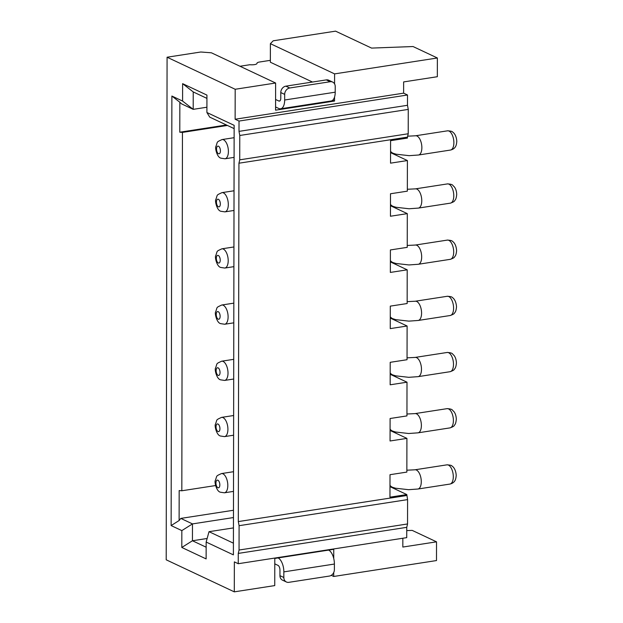<?xml version="1.0" encoding="UTF-8"?>
<svg xmlns="http://www.w3.org/2000/svg" width="623" height="623" viewBox="0 0 623 623"><rect width="100%" height="100%" fill="white"/><g stroke="black" fill="none" stroke-linecap="round" stroke-linejoin="round"><path stroke-width="0.93" d="M406.811 495.503L238.321 521.576L238.944 163.21L239.73 159.831L239.777 135.479L239.006 131.367L239.022 121.064L235.128 119.234L235.183 89.268L167.081 57.223L166.201 559.804L234.303 591.85L234.357 561.884L238.251 563.714L238.266 553.411L239.053 550.031L407.543 523.959L407.582 499.615L406.811 494.569L389.959 497.17L390.006 474.695L406.85 472.094L406.912 438.382L390.06 440.983L390.099 418.508L406.951 415.907L407.006 382.195L390.162 384.796L390.2 362.321L407.045 359.72L407.107 326.008L390.255 328.609L390.294 306.134L407.146 303.533L407.201 269.821L390.356 272.422L390.395 249.948L407.24 247.347L407.302 213.634L390.45 216.236L390.489 193.761L407.341 191.16L407.395 160.547L390.566 152.627M407.395 160.547L390.543 163.156L390.582 140.681L407.434 138.072L407.434 137.138L238.944 163.21M239.73 159.831L408.221 133.758L407.434 137.138M408.221 133.758L408.26 109.407L407.489 105.295L407.512 95L403.618 93.162L403.634 81.925L437.338 76.715L437.369 57.986L334.59 73.888L334.574 83.895M312.473 82.041L270.351 62.214L270.382 43.672L273.224 40.799L335.571 31.15L371.565 48.088L413.049 46.538L437.369 57.986M406.749 530.594L412.2 530.391L436.521 541.831L402.824 547.049L402.84 538.249M238.251 563.714L406.733 537.641L406.757 527.338L238.266 553.411M407.543 523.959L406.757 527.338M406.811 494.569L389.982 486.649M406.912 438.382L390.076 430.462M407.006 382.195L390.177 374.275M407.107 326.008L390.278 318.088M407.201 269.821L390.372 261.901M407.302 213.634L390.473 205.707M239.053 550.031L239.092 525.687L238.321 521.576M206.906 112.514L234.147 125.332L233.391 554.867L206.158 542.049L206.127 558.909L181.807 547.461L181.83 530.609L171.13 525.571L171.878 96.035L182.586 101.066L182.609 83.653L206.937 95.101L206.906 112.514L209.741 117.132L234.139 128.618M167.081 57.223L200.777 52.005L211.407 52.799L275.615 83.015L235.183 89.268M226.437 124.989L179.79 132.208L182.453 132.403L181.823 490.776L179.167 490.574L179.113 520.54L171.13 525.571M182.586 101.066L193.2 109.352L181.527 103.854L179.845 102.242L179.79 132.208M227.411 125.449L182.453 132.403M215.558 485.551L181.823 490.776M179.845 102.242L171.878 96.035M182.609 83.653L193.231 91.931L206.929 98.379M206.914 107.226L193.2 109.352L193.231 91.931M275.615 83.015L275.568 110.17L334.543 101.043L332.737 100.194M275.576 106.977L278.808 108.495A11.673 5.623 -98.8 0 0 280.615 108.799A11.673 5.623 -98.8 0 0 284.672 100.007L284.68 94.392A5.841 4.867 115.2 0 1 289.742 87.991L330.182 81.73A5.841 4.867 115.2 0 1 332.659 82.072A5.841 4.867 115.2 0 1 335.229 86.566L335.213 92.188A11.673 5.623 81.2 0 1 331.163 100.973L280.615 108.799M240.003 66.256L249.885 64.722A5.257 1.425 -179.9 0 0 257.019 63.406A5.257 1.425 -179.9 0 0 257.003 63.32A5.257 1.425 0.1 0 1 256.995 63.227A5.257 1.425 0.1 0 1 259.62 62.004L270.351 60.338M275.592 99.485L278.824 101.004A3.894 1.877 81.2 0 0 279.423 101.105A3.894 1.877 81.2 0 0 280.778 98.177L280.786 92.562A5.841 4.867 -64.8 0 1 285.848 86.161L326.288 79.9A5.841 4.867 -64.8 0 1 328.765 80.235L332.659 82.072M270.382 43.672L334.59 73.888M334.551 97.056L334.543 101.043M403.618 93.162L235.128 119.234M239.022 121.064L407.512 95M407.489 105.295L239.006 131.367M239.777 135.479L408.26 109.407M233.415 543.17L209.017 531.684L233.446 527.907M233.461 517.557L192.476 523.904L180.802 518.406L233.469 510.26M209.017 531.684L206.158 542.049M181.807 547.461L192.445 540.756L192.476 523.904L181.83 530.609M206.143 547.204L192.445 540.756L207.14 538.482M179.113 520.54L180.802 518.406M234.303 591.85L274.743 585.589L274.79 558.434L333.757 549.307L333.741 558.566M436.521 541.831L436.489 560.56L333.71 576.47L333.718 572.545M333.71 576.47L331.28 575.325M274.782 563.854L278.014 565.38A3.894 1.877 81.2 0 1 279.953 570.037L279.945 575.66A5.841 4.867 -64.8 0 0 282.515 580.161L286.401 581.991A5.841 4.867 115.2 0 0 288.877 582.326L329.318 576.073A5.841 4.867 115.2 0 0 334.38 569.671L334.395 564.049A11.673 5.623 81.2 0 0 328.648 550.101M286.401 581.991A5.841 4.867 115.2 0 1 283.839 577.49L283.847 571.875A11.673 5.623 -98.8 0 0 278.099 557.92M239.092 525.687L407.582 499.615M225.02 158.787A9.727 4.688 -98.8 0 0 228.337 149.964A9.727 4.688 -98.8 0 0 223.548 139.809A9.727 4.688 -98.8 0 0 222.037 139.56C215.908 142.441 217.98 141.195 215.862 146.561C214.935 147.581 216.921 157.518 221.04 158.195L225.02 158.787L234.092 157.378M218.478 146.21A3.894 1.877 -98.8 0 0 216.531 149.037A3.894 1.877 -98.8 0 0 218.471 153.702A3.894 1.877 -98.8 0 0 220.417 150.867A3.894 1.877 -98.8 0 0 218.478 146.21M224.926 211.867A9.727 4.688 -98.8 0 0 228.244 203.051A9.727 4.688 -98.8 0 0 223.455 192.889A9.727 4.688 -98.8 0 0 221.952 192.639C215.815 195.529 217.886 194.275 215.768 199.64C214.842 200.661 216.827 210.597 220.947 211.283L224.926 211.867L233.999 210.465M218.385 199.29A3.894 1.877 -98.8 0 0 216.438 202.125A3.894 1.877 -98.8 0 0 218.377 206.781A3.894 1.877 -98.8 0 0 220.324 203.955A3.894 1.877 -98.8 0 0 218.385 199.29M224.825 268.054A9.727 4.688 -98.8 0 0 228.143 259.238A9.727 4.688 -98.8 0 0 223.353 249.075A9.727 4.688 -98.8 0 0 221.85 248.826C215.722 251.715 217.785 250.462 215.675 255.827C214.74 256.847 216.734 266.784 220.846 267.469L224.825 268.054L233.898 266.652M218.291 255.477A3.894 1.877 -98.8 0 0 216.337 258.311A3.894 1.877 -98.8 0 0 218.276 262.968A3.894 1.877 -98.8 0 0 220.231 260.141A3.894 1.877 -98.8 0 0 218.291 255.477M224.724 324.24A9.727 4.688 -98.8 0 0 228.049 315.425A9.727 4.688 -98.8 0 0 223.26 305.262A9.727 4.688 -98.8 0 0 221.749 305.013C215.62 307.902 217.692 306.648 215.574 312.014C214.647 313.034 216.633 322.971 220.744 323.656L224.724 324.24L233.796 322.839M218.19 311.664A3.894 1.877 -98.8 0 0 216.236 314.498A3.894 1.877 -98.8 0 0 218.182 319.155A3.894 1.877 -98.8 0 0 220.129 316.328A3.894 1.877 -98.8 0 0 218.19 311.664M224.63 380.427A9.727 4.688 -98.8 0 0 227.948 371.612A9.727 4.688 -98.8 0 0 223.159 361.449A9.727 4.688 -98.8 0 0 221.656 361.2C215.519 364.089 217.591 362.835 215.472 368.201C214.546 369.221 216.539 379.158 220.651 379.843L224.63 380.427L233.703 379.025M218.097 367.85A3.894 1.877 -98.8 0 0 216.142 370.685A3.894 1.877 -98.8 0 0 218.081 375.342A3.894 1.877 -98.8 0 0 220.036 372.515A3.894 1.877 -98.8 0 0 218.097 367.85M224.529 436.614A9.727 4.688 -98.8 0 0 227.854 427.799A9.727 4.688 -98.8 0 0 223.057 417.636A9.727 4.688 -98.8 0 0 221.554 417.387C215.426 420.276 217.497 419.022 215.379 424.388C214.452 425.408 216.438 435.345 220.55 436.03L224.529 436.614L233.602 435.212M217.995 424.037A3.894 1.877 -98.8 0 0 216.041 426.872A3.894 1.877 -98.8 0 0 217.98 431.529A3.894 1.877 -98.8 0 0 219.935 428.702A3.894 1.877 -98.8 0 0 217.995 424.037M224.436 492.801A9.727 4.688 -98.8 0 0 227.753 483.985A9.727 4.688 -98.8 0 0 222.964 473.823A9.727 4.688 -98.8 0 0 221.461 473.573C215.324 476.463 217.396 475.209 215.278 480.582C214.351 481.595 216.345 491.531 220.456 492.217L224.436 492.801L233.508 491.399M217.894 480.224A3.894 1.877 -98.8 0 0 215.947 483.059A3.894 1.877 -98.8 0 0 217.886 487.716A3.894 1.877 -98.8 0 0 219.833 484.889A3.894 1.877 -98.8 0 0 217.894 480.224M279.968 100.833L278.824 101.004M280.786 92.562L284.68 94.392M335.213 92.188L284.672 100.007M326.288 79.9L330.182 81.73M289.742 87.991L285.848 86.161M283.839 577.49L279.945 575.66M283.847 571.875L334.395 564.049M390.566 152.308L393.253 153.313A9.727 7.562 -69.6 0 1 390.566 151.327M393.253 153.313L396.111 154.2L409.155 155.672L418.492 155.01A9.727 4.688 -98.8 0 0 421.864 147.682A9.727 4.688 -98.8 0 0 417.021 136.032A9.727 4.688 -98.8 0 0 415.518 135.783L407.652 136.188M450.499 150.05C456.34 148.632 456.464 144.302 456.799 141.366C456.332 134.342 453.014 132.24 452.539 132.006C452.36 131.398 450.686 131.001 447.524 130.822A9.727 4.688 81.2 0 1 449.027 131.071A9.727 4.688 81.2 0 1 453.879 142.729A9.727 4.688 81.2 0 1 450.499 150.05L418.492 155.01M390.473 205.395L393.168 206.4A9.727 7.562 -69.6 0 1 390.473 204.406M421.771 200.762A9.727 4.688 -98.8 0 0 416.927 189.112A9.727 4.688 -98.8 0 0 415.424 188.862L447.431 183.91A9.727 4.688 81.2 0 1 448.942 184.159A9.727 4.688 81.2 0 1 453.785 195.809A9.727 4.688 81.2 0 1 450.413 203.137L418.399 208.09A9.727 4.688 -98.8 0 0 421.771 200.762M390.372 261.582L393.066 262.587A9.727 7.562 -69.6 0 1 390.38 260.593M421.678 256.956A9.727 4.688 -98.8 0 0 416.826 245.298A9.727 4.688 -98.8 0 0 415.323 245.049L447.337 240.096A9.727 4.688 81.2 0 1 448.84 240.346A9.727 4.688 81.2 0 1 453.692 251.996A9.727 4.688 81.2 0 1 450.312 259.324L418.298 264.277A9.727 4.688 -98.8 0 0 421.678 256.956M390.278 317.769L392.965 318.774A9.727 7.562 -69.6 0 1 390.278 316.788M421.576 313.143A9.727 4.688 -98.8 0 0 416.732 301.485A9.727 4.688 -98.8 0 0 415.222 301.236L447.236 296.283A9.727 4.688 81.2 0 1 448.739 296.532A9.727 4.688 81.2 0 1 453.591 308.183A9.727 4.688 81.2 0 1 450.211 315.511L418.204 320.463A9.727 4.688 -98.8 0 0 421.576 313.143M390.177 373.956L392.872 374.96A9.727 7.562 -69.6 0 1 390.177 372.975M421.483 369.33A9.727 4.688 -98.8 0 0 416.631 357.672A9.727 4.688 -98.8 0 0 415.128 357.423L447.143 352.47A9.727 4.688 81.2 0 1 448.646 352.719A9.727 4.688 81.2 0 1 453.489 364.369A9.727 4.688 81.2 0 1 450.118 371.697L418.103 376.65A9.727 4.688 -98.8 0 0 421.483 369.33M390.084 430.143L392.77 431.147A9.727 7.562 -69.6 0 1 390.084 429.161M421.382 425.517A9.727 4.688 -98.8 0 0 416.53 413.859A9.727 4.688 -98.8 0 0 415.027 413.61L447.041 408.657A9.727 4.688 81.2 0 1 448.544 408.906A9.727 4.688 81.2 0 1 453.396 420.556A9.727 4.688 81.2 0 1 450.016 427.884L418.002 432.837A9.727 4.688 -98.8 0 0 421.382 425.517M389.982 486.329L392.677 487.334A9.727 7.562 -69.6 0 1 389.982 485.348M421.28 481.704A9.727 4.688 -98.8 0 0 416.437 470.046A9.727 4.688 -98.8 0 0 414.934 469.797L446.94 464.844A9.727 4.688 81.2 0 1 448.451 465.093A9.727 4.688 81.2 0 1 453.295 476.743A9.727 4.688 81.2 0 1 449.923 484.071L417.908 489.024A9.727 4.688 -98.8 0 0 421.28 481.704M234.123 137.691L222.037 139.56M234.03 190.77L221.952 192.639M233.936 246.957L221.85 248.826M233.835 303.144L221.749 305.013M233.734 359.331L221.656 361.2M233.641 415.518L221.554 417.387M233.539 471.704L221.461 473.573M447.524 130.822L415.518 135.783M393.168 206.4L396.018 207.28L409.062 208.76L418.399 208.09M447.431 183.91C453.637 184.229 452.407 185.529 454.097 186.604C455.701 188.473 456.566 191.09 456.706 194.446C456.215 199.656 455.125 199.913 454.634 200.738C454.517 201.385 453.108 202.187 450.413 203.137M407.341 189.267L415.424 188.862M393.066 262.587L395.916 263.467L408.961 264.946L418.298 264.277M447.337 240.096C450.499 240.276 452.166 240.665 452.345 241.272C452.828 241.514 456.145 243.609 456.604 250.633C456.114 255.843 455.024 256.1 454.541 256.925C454.416 257.572 453.014 258.374 450.312 259.324M407.247 245.454L415.323 245.049M392.965 318.774L395.823 319.654L408.867 321.133L418.204 320.463M447.236 296.283C450.398 296.462 452.072 296.852 452.243 297.459C452.726 297.701 456.044 299.803 456.511 306.82C456.02 312.03 454.93 312.287 454.44 313.112C454.323 313.758 452.913 314.56 450.211 315.511M407.146 301.641L415.222 301.236M392.872 374.96L395.722 375.84L408.766 377.32L418.103 376.65M447.143 352.47C453.349 352.797 452.111 354.09 453.801 355.165C455.405 357.034 456.277 359.65 456.41 363.007C455.919 368.216 454.829 368.473 454.338 369.299C454.222 369.945 452.812 370.747 450.118 371.697M407.053 357.828L415.128 357.423M392.77 431.147L395.628 432.027L408.665 433.507L418.002 432.837M447.041 408.657C453.248 408.984 452.01 410.277 453.708 411.351C455.304 413.22 456.176 415.837 456.309 419.193C455.826 424.403 454.735 424.66 454.245 425.486C454.128 426.132 452.719 426.934 450.016 427.884M406.951 414.015L415.027 413.61M392.677 487.334L395.527 488.214L408.571 489.694L417.908 489.024M446.94 464.844C450.11 465.023 451.776 465.412 451.955 466.02C452.43 466.261 455.748 468.364 456.215 475.38C455.888 478.324 455.756 482.646 449.923 484.071M406.858 470.201L414.934 469.797"/></g></svg>
